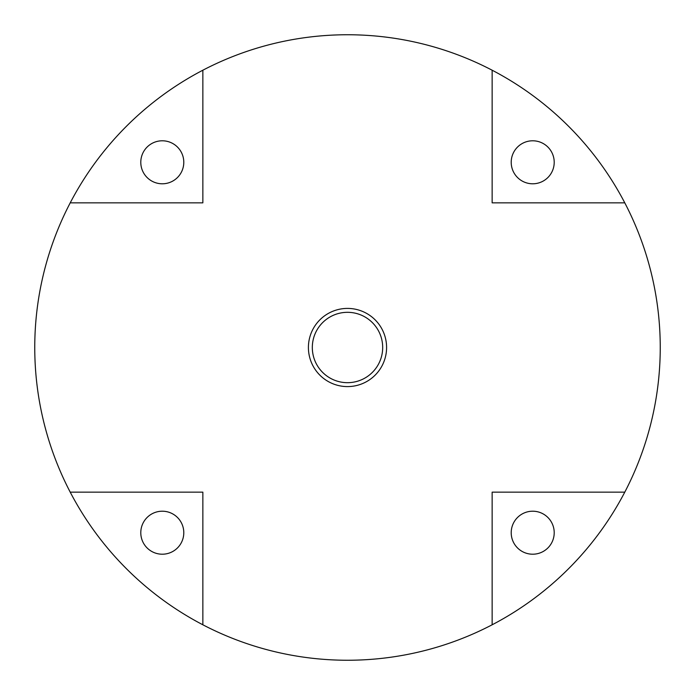 <?xml version="1.0" encoding="UTF-8"?>
<svg xmlns="http://www.w3.org/2000/svg" width="695" height="695" viewBox="0 0 695 695"><rect width="100%" height="100%" fill="white"/><g stroke="black" fill="none" stroke-linecap="round" stroke-linejoin="round"><path stroke-width="1.04" d="M140.79 532.709A21.502 21.502 0 0 1 162.291 511.207A21.502 21.502 0 0 1 183.793 532.709A21.502 21.502 0 0 1 162.291 554.21A21.502 21.502 0 0 1 140.79 532.709M70.212 492.147L202.853 492.147L202.853 624.788A312.75 312.75 0 0 1 347.5 34.75A312.75 312.75 0 0 1 492.147 624.788A312.75 312.75 0 0 1 202.853 624.788M162.291 183.793A21.502 21.502 0 0 1 140.79 162.291A21.502 21.502 0 0 1 162.291 140.79A21.502 21.502 0 0 1 183.793 162.291A21.502 21.502 0 0 1 162.291 183.793M511.207 162.291A21.502 21.502 0 0 1 532.709 140.79A21.502 21.502 0 0 1 554.21 162.291A21.502 21.502 0 0 1 532.709 183.793A21.502 21.502 0 0 1 511.207 162.291M532.709 511.207A21.502 21.502 0 0 1 554.21 532.709A21.502 21.502 0 0 1 532.709 554.21A21.502 21.502 0 0 1 511.207 532.709A21.502 21.502 0 0 1 532.709 511.207M624.788 202.853L492.147 202.853L492.147 70.212M366.239 313.193A39.094 39.094 0 0 0 313.193 328.761A39.094 39.094 0 0 0 328.761 381.807A39.094 39.094 0 0 0 381.807 366.239A39.094 39.094 0 0 0 366.239 313.193A39.094 39.094 0 0 1 381.807 366.239A39.094 39.094 0 0 1 328.761 381.807M70.212 202.853L202.853 202.853L202.853 70.212M624.788 492.147L492.147 492.147L492.147 624.788M364.371 316.625A35.184 35.184 0 0 1 378.375 364.371A35.184 35.184 0 0 1 330.629 378.375A35.184 35.184 0 0 1 316.625 330.629A35.184 35.184 0 0 1 364.371 316.625"/></g></svg>
